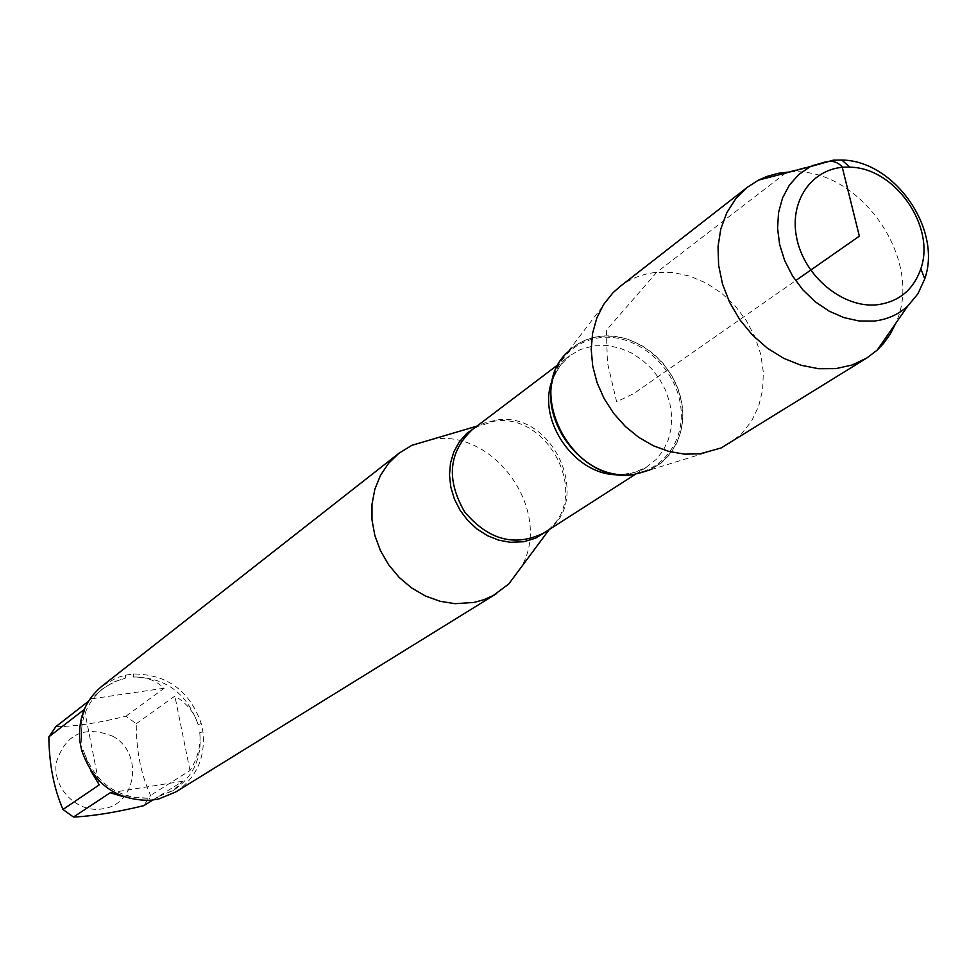 <?xml version="1.0" encoding="UTF-8"?>
<svg xmlns="http://www.w3.org/2000/svg" width="977" height="977" viewBox="0 0 977 977"><rect width="100%" height="100%" fill="white"/><g stroke="black" fill="none" stroke-linecap="round" stroke-linejoin="round"><path stroke-width="0.73" stroke-dasharray="4.88 3.66" d="M431.614 439.491C494.716 427.67 553.849 512.388 520.985 567.539M175.836 791.92C196.487 777.765 205.524 757.737 202.947 731.846L201.274 723.603C189.746 690.763 167.165 674.228 133.531 673.983L125.483 675.144L116.519 677.83L101.987 686.123M112.331 736.035C143.937 752.375 137.061 804.865 102.377 808.846C77.281 813.34 52.221 788.195 56.287 762.512C65.435 734.069 84.107 725.239 112.331 736.035M55.848 726.656C74.911 726.546 98.274 723.065 125.948 716.214L136.255 723.725C136.243 750.702 141.018 774.59 150.58 795.388L143.79 805.659M152.742 800.065L182.98 781.173L172.587 790.881L157.248 796.988L173.833 790.112C193.544 776.556 202.19 757.395 199.76 732.64C201.091 745.414 197.83 758.042 189.978 770.535L150.58 795.388M90.543 770.328L83.399 750.434C94.671 782.553 116.642 798.49 149.334 798.258L123.09 796.548M88.492 701.23L100.985 690.177L107.714 685.512L116.446 681.042L125.325 678.185L113.552 682.141L102.988 688.614C86.733 702.17 79.662 720.037 81.787 742.215L81.067 724.568L84.254 709.473M136.255 723.725L174.883 696.064C186.619 703 194.362 712.502 198.111 724.568C187.059 693.133 165.418 677.293 133.214 677.049C145.219 676.487 155.551 680.212 164.185 688.223L125.948 716.214M150.507 800.322L149.334 798.258M83.399 750.434L81.653 750.385M157.248 796.988L158.592 799.027M202.947 731.846L199.76 732.64M133.531 673.983L133.214 677.049M198.111 724.568L201.274 723.603M125.325 678.185L125.483 675.144M80.004 741.983L81.787 742.215M635.465 474.26L647.458 466.566C642.854 470.56 634.329 473.161 621.873 474.382L622.605 474.846C660.122 477.399 688.48 442.63 681.885 403.696C675.974 364.739 637.26 332.18 601.221 336.186C577.505 339.471 561.653 352.77 553.666 376.072L553.837 376.914C539.634 418.425 578.018 473.405 621.873 474.382C658.901 476.91 686.904 442.605 680.395 404.173C674.57 365.716 636.345 333.572 600.782 337.529C577.37 340.79 561.726 353.918 553.837 376.914C559.284 365.654 564.669 358.547 570.006 355.591L580.265 349.595L593.747 345.797L607.645 345.565L619.589 348.032L631.179 352.844L641.962 359.805L651.549 368.659L659.573 379.076L665.74 390.641L669.819 402.964L671.651 415.543L671.162 427.938L668.366 439.662L663.346 450.263L656.288 459.361L645.748 467.617L632.681 472.99L620.371 474.663M84.364 709.387L99.227 784.873M189.978 770.535L174.883 696.064M164.185 688.223L91.582 698.824M110.145 792.787L182.98 781.173M612.909 292.819L567.625 352.135C576.833 342.964 588.032 337.639 601.221 336.186L614.545 336.283L627.955 339.251L640.875 344.954L652.795 353.149L663.236 363.493L671.749 375.559L678.001 388.858L681.751 402.842L682.813 416.959L681.14 430.613L676.792 443.24L669.941 454.305L660.855 463.354L649.888 469.986L721.185 447.942M619.638 286.835C630.409 278.543 642.756 273.719 656.666 272.339L673.361 272.546L690.165 276.222L706.456 283.196L721.624 293.198L735.095 305.838L746.367 320.651L755.038 337.065L760.778 354.492L763.342 372.261L762.646 389.725L758.689 406.2L751.594 421.063L741.616 433.727L729.123 443.692M789.953 171.94C859.271 166.09 925.085 260.383 895.689 323.424M785.642 173.063L656.666 272.339L606.351 330.275L607.45 362.723L616.634 401.803L633.89 393.523L795.62 280.643M812.669 165.492L786.851 172.135M475.481 427.23L494.386 421.185C547.462 412.404 589.668 492.97 550.222 528.215L547.633 530.596M549.196 529.595L544.165 532.819C594.419 504.059 554.582 410.438 496.56 420.061L483.652 423.273L472.196 429.709L476.959 426.106M553.055 378.233L560.077 365.606L570.006 355.591L558.649 364.201M173.833 790.112L172.587 790.881M102.988 688.614L100.985 690.177"/><path stroke-width="1.47" d="M520.985 567.539L508.724 584.038L493.165 595.567L483.884 599.695L474.004 602.443L455.05 603.688L440.004 601.27L425.325 595.946L411.561 587.91L399.202 577.431L388.724 564.901L380.517 550.784L374.875 535.604L371.993 519.911L371.993 504.291L374.838 489.306L380.419 475.506L388.516 463.379L398.824 453.352L411.891 445.317L431.614 439.491M398.824 453.352L101.987 686.123C85.084 700.277 77.757 718.889 80.004 741.983L81.653 750.385C93.389 783.969 116.348 800.615 150.507 800.322L158.592 799.027L175.836 791.92L496.67 593.54M152.742 800.065L143.79 805.659C115.933 812.388 92.497 816.186 73.47 817.041L62.968 809.469C53.857 788.317 49.155 764.112 48.85 736.866L55.848 726.656L88.492 701.23M123.09 796.548L110.145 792.787L73.47 817.041M62.968 809.469L99.227 784.873L90.543 770.328M84.254 709.473L48.85 736.866M553.666 376.072C539.267 418.132 578.164 473.857 622.605 474.846M649.888 469.986L633.707 474.504C573.755 485.386 523.489 391.936 567.625 352.135M895.689 323.424L890.34 334L883.562 343.464L877.175 350.132L866.721 358.07L721.185 447.942L700.118 453.804L684.657 454.146L668.927 451.459L653.454 445.805L638.763 437.378L625.341 426.448L613.666 413.393L604.14 398.628L597.081 382.679L592.721 366.094L591.207 349.424L592.587 333.242L596.776 318.099L603.627 304.47L612.909 292.819L619.638 286.835L747.454 187.193L758.506 180.122L766.957 176.422L778.193 173.32L789.953 171.94M866.721 358.07L852.054 365.019L835.872 368.622L818.604 368.72L801.006 365.251L783.701 358.315L767.336 348.154L752.522 335.135L739.821 319.723L729.709 302.504L722.553 284.124L718.62 265.268L718.034 246.619L720.806 228.887L726.815 212.693L735.815 198.636L747.454 187.193M877.444 304.739C899.048 301.734 913.507 289.754 920.822 268.785C935.954 226.469 894.859 167.592 849.905 167.189C814.708 165.162 788.744 198.636 796.585 237.411C803.827 276.21 843.017 308.683 877.444 304.739M833.32 160.167L841.82 160.033C894.419 160.582 942.378 229.29 924.755 278.848L917.879 293.869L907.633 306.192C898.278 314.643 887.055 319.601 873.975 321.079L859.088 320.969L843.92 317.61L829.094 311.113L815.209 301.746L802.862 289.864L792.542 275.978L784.69 260.639L779.634 244.506L777.57 228.239L778.559 212.498L782.565 197.916L789.392 185.105L798.746 174.553L810.251 166.676L833.32 160.167M795.62 280.643L859.357 236.153L842.198 166.969C832.599 156.32 822.451 163.757 812.669 165.492M786.851 172.135L785.642 173.063M547.633 530.596L535.64 538.156L523.855 541.71L510.324 542.296L498.722 540.159L487.462 535.677L477.008 529.021L467.775 520.472L460.13 510.348L454.403 499.088L450.812 487.132L449.493 474.956L450.507 463.074L453.792 451.936L459.214 442.007L466.542 433.654L475.481 427.23M558.649 364.201L472.196 429.709C448.626 452.107 446.074 479.451 464.527 511.728C488.463 540.196 515.013 547.23 544.165 532.819L635.465 474.26M620.371 474.663C575.697 477.68 534.834 419.133 553.055 378.233M476.959 426.106L411.891 445.317M549.196 529.595L508.724 584.038M849.905 167.189L841.82 160.033M920.822 268.785L924.755 278.848M810.251 166.676L758.506 180.122M907.633 306.192L877.175 350.132"/></g></svg>
